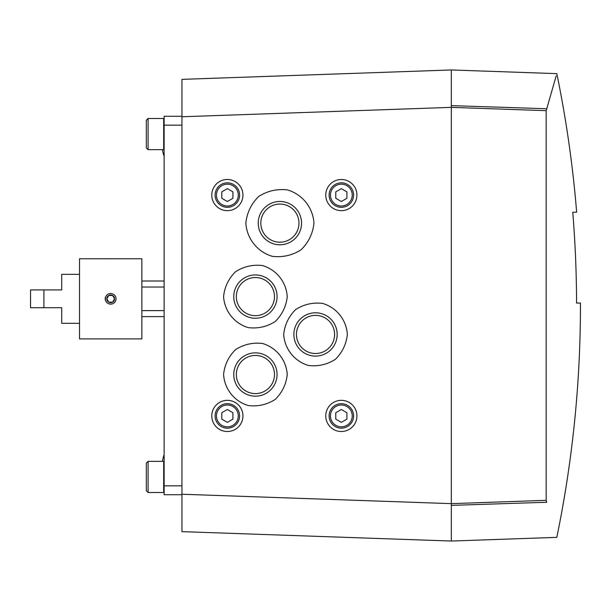 <?xml version="1.0" encoding="UTF-8"?>
<svg xmlns="http://www.w3.org/2000/svg" width="611" height="611" viewBox="0 0 611 611"><rect width="100%" height="100%" fill="white"/><g stroke="black" fill="none" stroke-linecap="round" stroke-linejoin="round"><path stroke-width="0.92" d="M451.323 505.373L546.769 502.257C560.142 548.991 560.142 548.991 546.769 502.257L546.165 500.333L451.323 503.64L451.323 541.041L556.812 537.359A1148.779 1148.779 0 0 0 580.45 305.5A1148.779 1148.779 0 0 0 580.45 303.048L576.563 303.048L580.45 303.048M546.165 500.333L546.165 110.667L451.323 107.36L451.323 503.64L181.941 494.238L181.941 531.639L451.323 541.041M546.165 110.667L546.769 108.743C560.142 62.009 560.142 62.009 546.769 108.743L556.155 75.924M576.654 212.216L572.759 212.216L576.654 212.216A1148.779 1148.779 0 0 0 556.812 73.641L451.323 69.96L451.323 107.36L181.941 116.762L181.941 494.238M245.836 223.13C246.867 238.748 257.315 251.847 272.315 256.337C282.702 257.567 292.31 255.375 301.131 249.754C308.57 242.407 312.847 233.524 313.962 223.13C312.924 207.503 302.476 194.405 287.476 189.914C277.089 188.684 267.488 190.884 258.659 196.498C251.22 203.853 246.951 212.727 245.836 223.13M283.68 334.438C284.65 349.041 294.41 361.284 308.433 365.477C318.14 366.631 327.122 364.584 335.37 359.329C342.32 352.463 346.315 344.161 347.354 334.438C346.391 319.836 336.623 307.593 322.6 303.407C312.893 302.254 303.919 304.301 295.671 309.548C288.72 316.422 284.718 324.724 283.68 334.438M223.573 374.512C224.535 389.115 234.303 401.358 248.326 405.551C258.033 406.705 267.007 404.658 275.255 399.403C282.206 392.529 286.208 384.235 287.246 374.512C286.276 359.91 276.516 347.667 262.493 343.481C252.786 342.328 243.804 344.375 235.556 349.622C228.606 356.496 224.611 364.798 223.573 374.512M223.573 296.595C224.535 311.198 234.303 323.44 248.326 327.633C258.033 328.779 267.007 326.732 275.255 321.485C282.206 314.612 286.208 306.317 287.246 296.595C286.276 281.992 276.516 269.749 262.493 265.556C252.786 264.41 243.804 266.457 235.556 271.704C228.606 278.578 224.611 286.872 223.573 296.595M451.323 69.96L181.941 79.361L181.941 116.266L164.13 116.266L164.13 494.734L181.941 494.734M576.563 303.048A1144.892 1144.892 0 0 0 572.759 212.216M233.753 296.595A21.66 21.66 0 0 1 266.236 277.837A21.66 21.66 0 0 1 266.236 315.352A21.66 21.66 0 0 1 233.753 296.595M236.335 296.595A19.071 19.071 0 0 1 264.945 280.082A19.071 19.071 0 0 1 264.945 313.107A19.071 19.071 0 0 1 236.335 296.595M233.753 374.512A21.66 21.66 0 0 1 266.236 355.762A21.66 21.66 0 0 1 266.236 393.27A21.66 21.66 0 0 1 233.753 374.512M236.335 374.512A19.071 19.071 0 0 1 264.945 358A19.071 19.071 0 0 1 264.945 391.032A19.071 19.071 0 0 1 236.335 374.512M293.86 334.438A21.66 21.66 0 0 1 326.35 315.688A21.66 21.66 0 0 1 326.35 353.196A21.66 21.66 0 0 1 293.86 334.438M296.45 334.438A19.071 19.071 0 0 1 325.052 317.926A19.071 19.071 0 0 1 325.052 350.958A19.071 19.071 0 0 1 296.45 334.438M258.239 223.13A21.66 21.66 0 0 1 290.729 204.372A21.66 21.66 0 0 1 290.729 241.88A21.66 21.66 0 0 1 258.239 223.13M260.828 223.13A19.071 19.071 0 0 1 289.431 206.61A19.071 19.071 0 0 1 289.431 239.642A19.071 19.071 0 0 1 260.828 223.13M325.762 195.077A15.58 15.58 0 0 1 349.133 181.582A15.58 15.58 0 0 1 349.133 208.572A15.58 15.58 0 0 1 325.762 195.077M329.1 195.077A12.243 12.243 0 0 1 347.468 184.469A12.243 12.243 0 0 1 347.468 205.678A12.243 12.243 0 0 1 329.1 195.077A12.243 12.243 0 0 1 347.468 184.469A12.243 12.243 0 0 1 347.468 205.678A12.243 12.243 0 0 1 329.1 195.077M335.775 198.285L341.343 201.5L346.911 198.285L346.911 191.862L341.343 188.646L335.775 191.862L335.775 198.285M325.762 415.923A15.58 15.58 0 0 1 349.133 402.428A15.58 15.58 0 0 1 349.133 429.418A15.58 15.58 0 0 1 325.762 415.923M329.1 415.923A12.243 12.243 0 0 1 347.468 405.322A12.243 12.243 0 0 1 347.468 426.531A12.243 12.243 0 0 1 329.1 415.923A12.243 12.243 0 0 1 347.468 405.322A12.243 12.243 0 0 1 347.468 426.531A12.243 12.243 0 0 1 329.1 415.923M335.775 419.138L341.343 422.354L346.911 419.138L346.911 412.715L341.343 409.5L335.775 412.715L335.775 419.138M211.773 195.077A15.58 15.58 0 0 1 235.151 181.582A15.58 15.58 0 0 1 235.151 208.572A15.58 15.58 0 0 1 211.773 195.077M215.11 195.077A12.243 12.243 0 0 1 233.478 184.469A12.243 12.243 0 0 1 233.478 205.678A12.243 12.243 0 0 1 215.11 195.077A12.243 12.243 0 0 1 233.478 184.469A12.243 12.243 0 0 1 233.478 205.678A12.243 12.243 0 0 1 215.11 195.077M221.793 198.285L227.353 201.5L232.921 198.285L232.921 191.862L227.353 188.646L221.793 191.862L221.793 198.285M211.773 415.923A15.58 15.58 0 0 1 235.151 402.428A15.58 15.58 0 0 1 235.151 429.418A15.58 15.58 0 0 1 211.773 415.923M215.11 415.923A12.243 12.243 0 0 1 233.478 405.322A12.243 12.243 0 0 1 233.478 426.531A12.243 12.243 0 0 1 215.11 415.923A12.243 12.243 0 0 1 233.478 405.322A12.243 12.243 0 0 1 233.478 426.531A12.243 12.243 0 0 1 215.11 415.923M221.793 419.138L227.353 422.354L232.921 419.138L232.921 412.715L227.353 409.5L221.793 412.715L221.793 419.138M181.941 116.266L181.941 116.762M163.442 154.109L163.442 154.109A22.24 22.149 180 0 1 162.549 150.1A22.164 20.919 0 0 1 162.511 149.657M163.442 456.891L163.442 456.891A22.24 22.149 0 0 0 162.549 460.9A22.164 20.919 180 0 0 162.511 461.343M148.099 118.488L146.319 120.268L146.319 147.877L148.099 149.657L163.687 149.657L163.687 118.488L148.099 118.488L148.099 149.657M164.13 149.214L163.687 149.657M148.099 461.343L146.319 463.123L146.319 490.732L148.099 492.512L163.687 492.512L163.687 461.343L148.099 461.343L148.099 492.512M164.13 492.069L163.687 492.512M164.13 287.04L141.867 287.04M164.13 310.602L141.867 310.602M116.266 258.751L141.867 258.751L141.867 338.891L79.529 338.891L79.529 258.751L105.13 258.751M107.88 294.311C104.657 296.74 104.321 299.512 106.879 302.621M43.908 307.723L43.908 289.92L30.55 289.92L30.55 307.723L61.719 307.723L61.719 323.311L79.529 323.311M79.529 274.331L61.719 274.331L61.719 289.92L43.908 289.92M105.336 258.774L116.014 258.751M108.766 295.48A3.857 3.857 0 0 0 108.766 302.162A3.857 3.857 0 0 0 114.555 298.825A3.857 3.857 0 0 0 108.766 295.48L106.841 298.825L108.766 302.162L112.623 302.162L114.555 298.825L112.623 295.48L108.766 295.48L112.623 295.48L114.555 298.825L112.623 302.162L108.766 302.162L106.841 298.825L108.766 295.48M110.698 293.509A5.316 5.316 0 0 0 106.093 301.475A5.316 5.316 0 0 0 115.303 301.475A5.316 5.316 0 0 0 110.698 293.509M546.769 108.743L451.323 105.627M330.436 195.077A10.906 10.906 0 0 1 346.796 185.629A10.906 10.906 0 0 1 346.796 204.525A10.906 10.906 0 0 1 330.436 195.077M330.436 415.923A10.906 10.906 0 0 1 346.796 406.475A10.906 10.906 0 0 1 346.796 425.371A10.906 10.906 0 0 1 330.436 415.923M216.447 195.077A10.906 10.906 0 0 1 232.814 185.629A10.906 10.906 0 0 1 232.814 204.525A10.906 10.906 0 0 1 216.447 195.077M216.447 415.923A10.906 10.906 0 0 1 232.814 406.475A10.906 10.906 0 0 1 232.814 425.371A10.906 10.906 0 0 1 216.447 415.923M181.941 485.829L164.13 485.829M181.941 125.171L164.13 125.171M164.13 454.844A22.263 22.263 0 0 0 163.374 456.891M163.374 154.109A22.263 22.263 0 0 0 164.13 156.156M164.13 118.931L163.687 118.488M164.13 461.786L163.687 461.343M164.13 281.014L141.867 281.014M164.13 316.628L141.867 316.628"/></g></svg>
